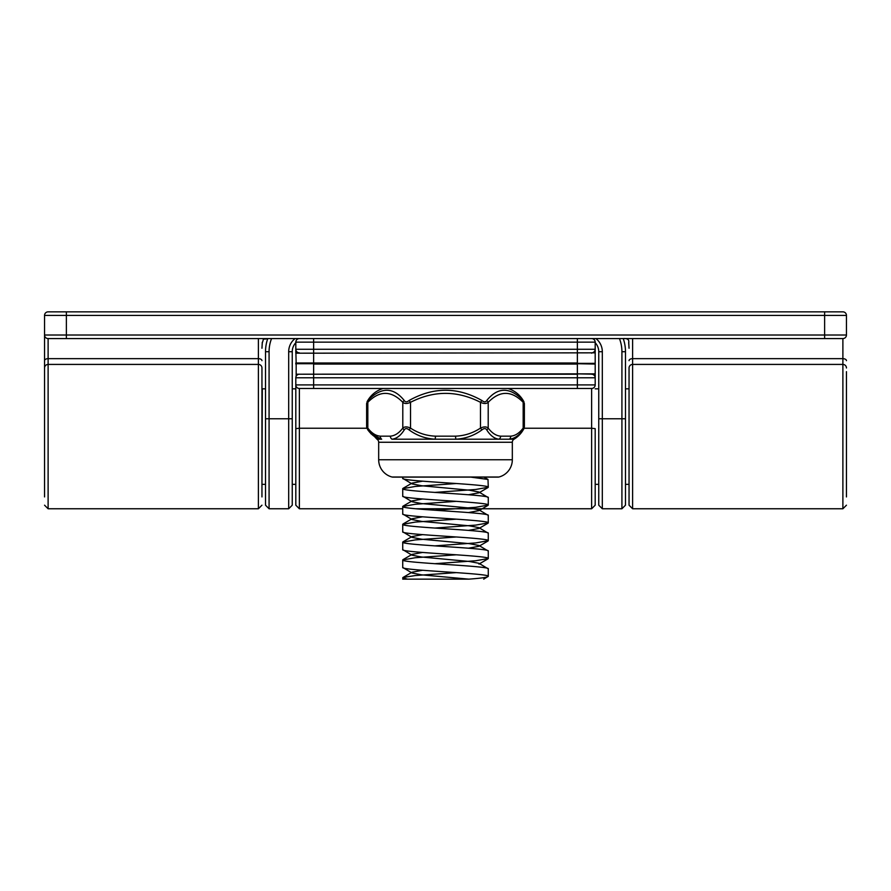 <?xml version="1.0" encoding="UTF-8"?>
<svg xmlns="http://www.w3.org/2000/svg" width="891" height="891" viewBox="0 0 891 891"><rect width="100%" height="100%" fill="white"/><g stroke="black" fill="none" stroke-linecap="round" stroke-linejoin="round"><path stroke-width="1.34" d="M483.702 579.15L488.268 576.343C490.908 573.37 400.092 570.407 402.732 567.433L412.043 573.002L421.599 574.84L468.833 579.15C481.307 578.226 487.778 577.29 488.268 576.343L488.268 568.87L478.957 563.301L469.401 561.475L421.599 557.02L412.043 555.182L412.043 554.391L422.568 552.453M488.268 568.87C490.908 565.896 400.092 562.934 402.732 559.96L415.262 557.733L456.359 554.792M402.732 567.433L402.732 559.96M422.568 534.633L412.043 536.571L412.043 537.362L421.599 539.2L469.401 543.655L478.957 545.481L488.268 551.05L488.268 558.523C490.908 555.55 400.092 552.587 402.732 549.613L412.043 555.182M488.268 551.05C490.908 548.076 400.092 545.114 402.732 542.14L415.262 539.913L456.359 536.972M402.732 549.613L402.732 542.14M422.568 516.813L412.043 518.751L412.043 519.542L421.599 521.38L469.401 525.835L478.957 527.661L488.268 533.23L488.268 540.703C490.908 537.73 400.092 534.767 402.732 531.793L412.043 537.362M488.268 533.23C490.908 530.256 400.092 527.294 402.732 524.32L415.262 522.093L456.359 519.152M402.732 531.793L402.732 524.32M422.568 498.993L412.043 500.931L412.043 501.722L421.599 503.56L469.401 508.015L478.957 509.841L488.268 515.41L488.268 522.883C490.908 519.91 400.092 516.947 402.732 513.973L412.043 519.542M488.268 515.41C490.908 512.436 400.092 509.474 402.732 506.5L415.262 504.273L456.359 501.332M402.732 513.973L402.732 506.5M422.568 481.173L412.043 483.111L412.043 483.902L421.599 485.74L469.401 490.195L478.957 492.021L488.268 497.59L488.268 505.063C490.908 502.09 400.092 499.127 402.732 496.153L412.043 501.722M488.268 497.59C490.908 494.616 400.092 491.654 402.732 488.68L415.262 486.453L456.359 483.512M402.732 496.153L402.732 488.68M470.816 477.119L488.001 479.458L488.268 487.243C490.908 484.27 400.092 481.307 402.732 478.333L412.043 483.902M402.732 478.333L402.732 477.119L392.931 477.119A3.564 3.564 0 0 1 392.04 477.008L498.96 477.008A3.564 3.564 0 0 1 498.069 477.119L392.931 477.119M402.732 577.78L407.577 579.15L468.833 579.15L402.732 579.15L402.999 577.468L415.262 575.553L456.359 572.612M488.268 558.523L475.738 560.751L434.641 563.702M488.268 540.703L475.738 542.931L434.641 545.882M488.268 522.883L475.738 525.111L434.641 528.062M488.268 505.063L475.738 507.291L434.641 510.242M488.268 487.243L475.738 489.471L434.641 492.422M486.341 363.35L484.492 363.706M402.888 363.706L403.69 363.35M447.093 363.35L451.381 363.706M478.957 492.021L478.957 492.812L468.432 494.75M478.957 509.841L478.957 510.632L468.432 512.57M488.001 523.195L478.957 528.452L468.432 530.39M488.001 541.015L478.957 546.272L468.432 548.21M422.568 570.273L412.043 572.211L412.043 573.002M621.918 351.711L625.482 351.711A39.861 39.861 0 0 0 623.255 338.58A39.861 39.861 0 0 1 625.482 351.711L625.482 505.197L621.918 508.761L621.918 351.711A36.297 36.297 0 0 0 619.457 338.58M625.482 495.396L625.482 436.59M598.752 418.77L602.316 418.77L602.316 508.761L598.752 505.197L598.752 351.711A13.131 13.131 0 0 0 595.188 342.712A13.131 13.131 0 0 1 598.752 351.711A13.131 13.131 0 0 0 595.188 342.712A13.131 13.131 0 0 1 598.752 351.711A13.131 13.131 0 0 0 595.188 342.712A13.131 13.131 0 0 1 598.752 351.711A13.131 13.131 0 0 0 595.188 342.712A13.131 13.131 0 0 1 598.752 351.711L602.316 351.711L602.316 418.77L625.482 418.77M265.518 418.77L269.082 418.77L269.082 508.761L265.518 505.197L265.518 351.711A39.861 39.861 0 0 1 267.745 338.58A39.861 39.861 0 0 0 265.518 351.711L269.082 351.711L269.082 418.77L288.684 418.77L288.684 351.711A16.695 16.695 0 0 1 295.066 338.58M288.684 351.711L292.248 351.711A13.131 13.131 0 0 1 295.812 342.712A13.131 13.131 0 0 0 292.248 351.711L292.248 505.197L288.684 508.761L288.684 418.77L292.248 418.77L292.248 495.396M842.886 338.58L48.114 338.58L48.114 364.419A3.564 3.564 0 0 0 44.55 367.983L44.55 315.414A3.564 3.564 0 0 1 48.114 311.85L842.886 311.85A3.564 3.564 0 0 1 846.45 315.414L846.45 335.016A3.564 3.564 0 0 1 842.886 338.58L842.886 358.661L632.61 358.661L632.61 508.761L629.046 505.197L629.046 367.983A3.564 3.564 0 0 1 632.61 364.419L842.886 364.419L632.61 364.419M66.38 338.58L66.38 335.016L824.62 335.016L824.62 315.414L66.38 315.414L66.38 335.016L44.55 335.016A3.564 3.564 0 0 0 48.114 338.58A3.564 3.564 0 0 1 44.55 335.016L44.55 371.658M261.954 483.991L262.31 388.832L261.954 483.991M629.046 483.991L629.046 479.681M44.55 481.675L44.55 436.59M846.45 371.658L846.45 496.922M846.45 367.983A3.564 3.564 0 0 0 842.886 364.419L842.886 358.661A3.564 2.005 180 0 1 846.45 360.655M629.046 367.983L629.046 436.59M842.886 311.85L824.62 311.85L824.62 315.414L846.45 315.414A3.564 3.564 0 0 0 842.886 311.85A3.564 3.564 0 0 1 846.45 315.414M846.45 479.681L846.45 485.595M44.55 496.922L44.55 367.983A3.564 3.564 0 0 1 48.114 364.419L48.114 508.761L44.55 505.197M44.55 387.585L44.55 479.681M66.38 311.85L48.114 311.85A3.564 3.564 0 0 0 44.55 315.414L66.38 315.414L66.38 311.85M48.114 508.761L258.39 508.761L258.39 364.419L48.114 364.419L258.39 364.419A3.564 3.564 0 0 1 261.954 367.983L261.954 496.922M629.046 496.922L629.046 505.197M261.954 371.658L261.954 367.983M261.954 485.595L261.954 387.585M628.734 342.344L629.046 348.247L628.701 342.79A3.564 1.994 -7.4 0 1 628.734 342.344M261.954 348.247L262.266 342.344A3.564 1.994 -172.6 0 1 262.299 342.79L261.954 348.247M628.712 342.879A3.564 1.994 -7.4 0 1 628.701 342.79C629.324 339.605 627.442 338.201 623.043 338.58M262.288 342.879A3.564 1.994 -172.6 0 0 262.299 342.79C264.605 336.854 261.275 340.173 267.957 338.58M392.04 477.008A17.82 17.82 0 0 1 378.675 459.756L512.325 459.756L512.325 442.259A3.564 3.564 0 0 1 514.04 439.207A26.73 26.73 0 0 0 523.986 428.504L523.162 429.908L524.376 426.878L524.376 403.534L523.162 400.505L523.986 401.908A26.73 26.73 0 0 0 507.926 388.476M383.074 388.476A26.73 26.73 0 0 0 367.014 401.908L367.838 400.505C381.07 386.85 393.209 386.85 404.258 400.505C405.338 402.286 406.942 402.286 409.08 400.505C433.394 386.85 457.673 386.85 481.92 400.505C484.058 402.286 485.662 402.286 486.742 400.505A3.564 2.417 32.1 0 1 488.201 402.309L488.201 428.103C491.977 433.104 496.142 435.799 500.675 436.156A3.564 3.074 100.3 0 1 499.038 439.207L509.329 439.207L499.038 439.207C494.416 438.684 490.317 435.588 486.742 429.908C485.662 428.125 484.058 428.125 481.92 429.908C474.079 435.599 465.369 438.706 455.791 439.207L435.209 439.207C425.586 438.684 416.877 435.588 409.08 429.908C406.942 428.125 405.338 428.125 404.258 429.908C400.66 435.599 396.562 438.706 391.962 439.207L435.209 439.207L435.487 436.156L455.513 436.156C464.512 435.822 472.831 433.137 480.483 428.103C483.835 426.522 486.408 426.522 488.201 428.103A3.564 2.417 147.9 0 1 486.742 429.908M378.675 459.756L378.675 442.259A3.564 3.564 0 0 0 376.96 439.207L381.671 439.207C376.67 438.684 372.059 435.588 367.838 429.908C366.78 428.125 366.78 428.125 367.838 429.908A3.564 2.417 147.9 0 1 367.827 428.103L366.624 426.878L366.624 403.534L367.827 402.309A3.564 2.417 -147.9 0 1 367.838 400.505L366.624 403.534M512.325 459.756A17.82 17.82 0 0 1 498.96 477.008M486.742 400.505C497.824 386.85 509.964 386.85 523.162 400.505A3.564 2.417 147.9 0 1 523.173 402.309C524.743 403.89 524.743 403.89 523.173 402.309C524.743 403.89 524.743 403.89 523.173 402.309C511.534 390.403 499.873 390.403 488.201 402.309C486.408 403.89 483.835 403.89 480.483 402.309C457.194 390.403 433.872 390.403 410.517 402.309C407.165 403.89 404.592 403.89 402.799 402.309A3.564 2.417 -32.1 0 1 404.258 400.505M370.957 433.783L381.671 439.207A3.564 3.074 100.3 0 1 380.301 436.156L390.325 436.156C394.824 435.822 398.979 433.137 402.799 428.103C404.592 426.522 407.165 426.522 410.517 428.103L409.08 429.908M500.675 436.156L510.699 436.156C515.198 435.822 519.353 433.137 523.173 428.103A3.564 2.417 32.1 0 1 523.162 429.908C518.918 435.599 514.307 438.706 509.329 439.207L514.04 439.207M484.737 401.908L483.813 401.718M376.96 439.207L367.014 428.504L366.624 426.878L367.827 428.103C371.603 433.104 375.768 435.799 380.301 436.156M523.173 428.103C524.743 426.522 524.743 426.522 523.173 428.103L523.173 402.309M409.08 400.505L410.517 402.309L410.517 428.103C418.091 433.104 426.41 435.799 435.487 436.156M481.92 400.505L480.483 402.309L480.483 428.103L481.92 429.908M390.325 436.156A3.564 3.074 79.7 0 0 391.962 439.207M367.827 428.103L367.827 402.309C379.499 390.403 391.16 390.403 402.799 402.309L402.799 428.103A3.564 2.417 32.1 0 0 404.258 429.908M455.513 436.156L455.791 439.207L499.038 439.207M510.699 436.156A3.564 3.074 79.7 0 1 509.329 439.207M366.903 428.237L299.376 428.237L299.376 508.761L295.812 505.197L295.812 377.784A3.564 3.564 0 0 1 299.376 374.22M595.188 429.473L595.188 505.197L591.624 508.761L591.624 428.237L524.097 428.237M577.368 338.58L577.368 342.144L313.632 342.144L313.632 349.272L577.368 349.272L577.368 342.144L595.188 342.144A3.564 3.564 0 0 0 591.624 338.58A3.564 3.564 0 0 1 595.188 342.144L595.188 384.912A3.564 3.564 0 0 1 591.624 388.476L299.376 388.476A3.564 3.564 0 0 1 295.812 384.912L577.368 384.912L577.368 377.784L313.632 377.784L313.632 388.476M577.368 363.35L296.168 363.35L295.812 349.272L295.812 353.192L594.832 352.836L313.632 353.192L313.632 362.993L577.368 362.993L577.368 349.272L595.188 349.272A3.564 3.564 0 0 1 591.624 352.836L577.368 352.836M295.812 362.993L295.812 364.063L295.812 362.993L313.632 362.993L296.168 363.35L313.632 363.706L296.168 363.706L296.168 376.236M295.812 353.192L313.632 353.192L313.632 349.272L295.812 349.272A3.564 3.564 0 0 0 299.376 352.836A3.564 3.564 0 0 1 295.812 349.272L295.812 342.144A3.564 3.564 0 0 1 299.376 338.58A3.564 3.564 0 0 0 295.812 342.144L313.632 342.144L313.632 338.58M299.376 388.476L299.376 428.237L295.812 428.649L295.812 429.473M595.188 428.649L591.624 428.237L591.624 388.476L577.368 388.476L577.368 384.912L595.188 384.912M591.624 374.22A3.564 3.564 0 0 1 595.188 377.784L577.368 377.784L577.368 374.22L296.168 374.22L577.368 373.864L577.368 364.063L313.632 364.063L313.632 377.784L295.812 377.784M296.168 363.706L594.832 363.35M594.832 376.236L594.832 374.22L577.368 373.864L595.188 373.864L595.188 377.784L595.188 373.864M595.188 362.993L595.188 364.063L577.368 363.706M295.812 494.149L295.812 436.59M595.934 338.58A16.695 16.695 0 0 1 602.316 351.711M271.543 338.58A36.297 36.297 0 0 0 269.082 351.711M824.62 338.58L824.62 335.016L846.45 335.016M632.61 508.761L842.886 508.761L842.886 364.419M632.61 338.58L632.61 358.661A3.564 2.005 0 0 0 629.046 360.655M258.39 364.419L258.39 358.661L48.114 358.661A3.564 2.005 180 0 0 44.55 360.655M261.954 360.655A3.564 2.005 0 0 0 258.39 358.661L258.39 338.58M512.325 442.259L378.675 442.259M591.624 353.192L591.624 352.836A3.564 3.564 0 0 0 595.188 349.272M402.999 577.468L412.043 572.211M402.999 559.648L412.043 554.391M402.999 541.828L412.043 536.571M402.999 524.008L412.043 518.751M402.999 506.188L412.043 500.931M402.999 488.368L412.043 483.111M488.001 479.458L483.98 477.119L498.069 477.119M487.076 363.35L486.453 363.706M488.001 487.555L478.957 492.812M488.001 505.375L478.957 510.632M488.001 558.835L478.957 564.092M269.082 508.761L288.684 508.761M602.316 508.761L621.918 508.761M628.69 484.348L625.482 484.348M598.752 484.348L595.188 484.348M295.812 484.348L292.248 484.348M265.518 484.348L262.31 484.348M628.69 388.832L625.482 388.832M598.752 388.832L595.188 388.832M295.812 388.832L292.248 388.832M265.518 388.832L262.31 388.832M842.886 508.761L846.45 505.197M258.39 508.761L261.954 505.197M591.624 508.761L415.629 508.761M402.732 508.761L299.376 508.761"/></g></svg>
